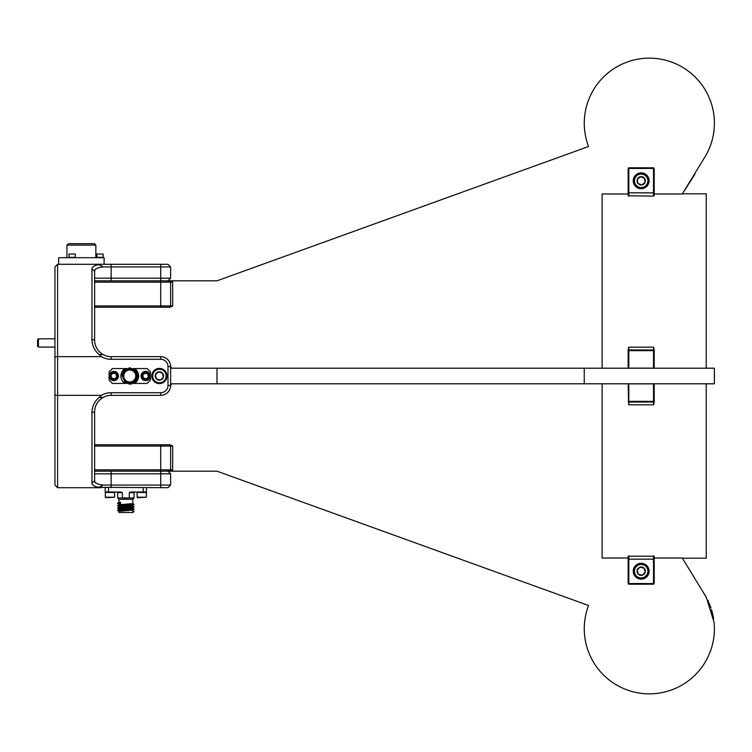 <?xml version="1.0" encoding="UTF-8"?>
<svg xmlns="http://www.w3.org/2000/svg" width="752" height="752" viewBox="0 0 752 752"><rect width="100%" height="100%" fill="white"/><g stroke="black" fill="none" stroke-linecap="round" stroke-linejoin="round"><path stroke-width="1.13" d="M68.93 257.363L75.285 257.363L75.285 254.035L68.93 254.035L69.25 257.682M68.93 254.035L75.285 254.035M96.801 257.363L103.146 257.363L103.146 254.035L96.801 254.035L97.111 257.682M96.801 254.035L103.146 254.035M114.577 497.232L105.788 497.692L105.318 497.232L114.577 497.232L114.577 492.466L105.318 492.466L105.788 492.005M146.377 497.232L137.578 497.692L137.118 497.232L146.377 497.232L146.377 492.466L137.118 492.466L137.578 492.005M66.947 245.105L68.394 243.667L94.395 243.667L95.842 245.105L66.947 245.105L66.947 257.682M58.684 264.29L58.684 257.682L104.105 257.682L104.105 264.29M172.697 383.811A2.068 2.068 0 0 0 170.629 385.804A9.917 9.917 0 0 1 160.721 395.345L111.136 395.345A16.525 16.525 0 0 0 103.109 397.432C97.581 400.844 94.752 405.666 94.62 411.87L94.62 480.754C94.752 483.057 97.581 484.495 103.109 485.068L160.721 485.068L160.721 473.826L170.638 473.826L170.638 485.068L167.997 487.71L99.095 487.324C94.414 486.6 92.045 485.247 91.97 483.254L91.97 412.735C92.045 406.672 94.414 401.577 99.095 397.46L101.426 395.345A19.167 19.167 0 0 1 111.146 392.704L160.721 392.704A7.276 7.276 0 0 0 167.997 385.428L167.997 366.572A7.276 7.276 0 0 0 160.721 359.296L111.146 359.296A19.167 19.167 0 0 1 101.426 356.655L57.594 356.655L57.594 264.29L167.997 264.29L170.638 266.932L170.638 278.174L167.997 280.816M643.928 173.862A7.473 7.473 0 0 1 648.111 183.563A7.473 7.473 0 0 1 638.401 187.746A7.473 7.473 0 0 1 634.227 178.036A7.473 7.473 0 0 1 643.928 173.862M638.683 187.051A6.721 6.721 0 0 0 647.416 183.291A6.721 6.721 0 0 0 643.656 174.558A6.721 6.721 0 0 0 634.923 178.318A6.721 6.721 0 0 0 638.683 187.051M640.478 176.739L637.292 179.258A4.174 4.174 0 0 0 641.766 184.936L645.047 182.351L644.445 178.215L640.563 176.673L637.292 179.258L637.893 183.394L641.766 184.936L645.047 182.351L644.445 178.215L640.563 176.673A4.174 4.174 0 0 0 637.292 179.258L637.893 183.394L641.766 184.936A4.174 4.174 0 0 0 644.445 178.215A4.174 4.174 0 0 0 640.563 176.673M694.867 174.342L682.402 193.819L706.231 154.78A65.067 65.067 0 0 0 649.333 58.148A65.067 65.067 0 0 0 588.581 146.508L216.99 280.816L170.018 280.816L172.697 282.141L94.62 282.141M94.62 469.859L172.697 469.859L170.018 471.184L216.99 471.184L588.581 605.492A65.067 65.067 0 0 0 649.333 693.852A65.067 65.067 0 0 0 714.071 622.261L706.231 597.22L682.402 558.181L706.231 558.181L706.231 383.811M646.523 576.399A7.473 7.473 0 0 1 635.966 576.558A7.473 7.473 0 0 1 635.807 565.993A7.473 7.473 0 0 1 646.372 565.833A7.473 7.473 0 0 1 646.523 576.399M636.342 566.51A6.721 6.721 0 0 0 636.483 576.023A6.721 6.721 0 0 0 645.987 575.882A6.721 6.721 0 0 0 645.846 566.369A6.721 6.721 0 0 0 636.342 566.51M645.188 572.112L644.079 568.202L640.027 567.177A4.174 4.174 0 0 0 637.123 570.176L638.26 574.19L642.302 575.214L645.141 572.291M638.57 568.681L637.123 570.176L638.26 574.19L642.302 575.214L645.216 572.216L644.079 568.202L640.027 567.177L637.123 570.176A4.174 4.174 0 0 0 642.302 575.214A4.174 4.174 0 0 0 644.079 568.202A4.174 4.174 0 0 0 640.027 567.177L638.57 568.681M653.516 584.21L628.813 584.21L628.155 583.552L628.155 556.226L654.184 556.226L653.516 555.888L653.516 559.159L654.184 559.159L654.184 583.552L653.516 583.552L653.516 559.159L628.813 559.159L628.813 583.552L653.516 583.552L653.516 584.21L654.184 583.552M628.155 401.361L653.516 401.361L653.516 383.877L654.184 384.535L653.516 383.877L628.813 383.877L628.155 384.535L628.625 403.692M653.516 404.811L628.813 404.811L628.813 402.029L653.516 402.029L654.184 401.361L653.516 401.361L653.516 404.811L654.184 402.658L654.184 384.535M602.126 383.811L602.126 558.012L628.155 558.012M654.184 558.012L682.402 558.012M167 376A7.605 7.605 0 0 0 159.405 368.395A7.605 7.605 0 0 0 151.801 376A7.605 7.605 0 0 0 159.405 383.605A7.605 7.605 0 0 0 167 376M584.266 383.811L584.266 368.189L216.99 368.189L216.99 383.811L714.4 383.811L714.4 368.189L584.266 368.189M132.794 499.281L118.91 499.281L118.938 502.364L117.632 503.135L118.91 504.761L132.794 503.586L132.794 499.281L134.044 497.956L117.65 497.956L117.65 492.663L116.992 492.005M118.938 502.364L120.527 502.129L119.549 502.872L120.527 503.906L120.527 502.129M118.91 504.169L120.527 503.906M125.847 512.497L118.91 512.497L118.91 511.313L132.794 510.119L132.794 512.497L125.847 512.497M119.859 508.474L117.65 508.22L118.938 508.963L117.632 510.279L118.91 511.313M118.938 509.508L132.756 508.314L134.063 509.085L132.756 510.157M118.91 508.925L132.794 507.741L132.794 508.352M118.91 507.158L130.754 506.265L132.794 505.974L132.794 505.363M118.938 506.585L130.754 505.654L134.063 504.62L117.632 505.814L118.938 506.585M132.794 512.497L134.063 511.463L132.756 510.693L133.969 511.407M129.748 382.937A6.937 6.937 0 0 0 136.695 376A6.937 6.937 0 0 0 129.748 369.063A6.937 6.937 0 0 0 122.811 376A6.937 6.937 0 0 0 129.748 382.937L124.766 380.832M129.748 370.012A5.988 5.988 0 0 0 123.76 376A5.988 5.988 0 0 0 129.748 381.988A5.988 5.988 0 0 0 135.745 376A5.988 5.988 0 0 0 129.748 370.012M649.098 180.8A7.934 7.934 0 0 0 641.165 172.875A7.934 7.934 0 0 0 633.231 180.8A7.934 7.934 0 0 0 641.165 188.733A7.934 7.934 0 0 0 649.098 180.8M649.098 571.2A7.934 7.934 0 0 0 641.165 563.267A7.934 7.934 0 0 0 633.231 571.2A7.934 7.934 0 0 0 641.165 579.125A7.934 7.934 0 0 0 649.098 571.2M117.218 379.177A4.625 4.625 0 0 1 110.676 379.365A4.625 4.625 0 0 1 110.497 372.823A4.625 4.625 0 0 1 117.039 372.635A4.625 4.625 0 0 1 117.218 379.177M116.72 376.592L115.902 373.838L113.007 373.142A2.98 2.98 0 0 0 110.958 375.304L111.804 378.162L114.708 378.858L116.757 376.696L115.902 373.838L113.007 373.142L110.958 375.304L111.804 378.162A2.98 2.98 0 0 0 114.708 378.858L114.774 378.782M110.826 373.133A4.164 4.164 0 0 0 110.995 379.027A4.164 4.164 0 0 0 116.88 378.867A4.164 4.164 0 0 0 116.72 372.973A4.164 4.164 0 0 0 110.826 373.133M149.009 379.177A4.625 4.625 0 0 1 142.466 379.365A4.625 4.625 0 0 1 142.288 372.823A4.625 4.625 0 0 1 148.83 372.635A4.625 4.625 0 0 1 149.009 379.177M148.473 376.771L147.702 373.838L144.798 373.142A2.98 2.98 0 0 0 142.748 375.304L143.604 378.162L146.499 378.858L148.548 376.696L147.702 373.838L144.798 373.142L142.748 375.304L143.604 378.162A2.98 2.98 0 0 0 146.499 378.858L146.574 378.782M142.626 373.133A4.164 4.164 0 0 0 142.786 379.027A4.164 4.164 0 0 0 148.68 378.867A4.164 4.164 0 0 0 148.511 372.973A4.164 4.164 0 0 0 142.626 373.133M157.431 383.2A7.473 7.473 0 0 1 152.195 374.026A7.473 7.473 0 0 1 161.379 368.8A7.473 7.473 0 0 1 166.606 377.974A7.473 7.473 0 0 1 157.431 383.2M155.401 375.004L156.435 378.933A4.174 4.174 0 0 0 163.428 377.1A4.174 4.174 0 0 0 158.343 371.958L155.373 374.9L156.435 378.933L160.458 380.042L163.428 377.1L162.366 373.067L158.343 371.958L155.373 374.9A4.174 4.174 0 0 0 156.435 378.933L160.458 380.042L163.428 377.1L162.366 373.067L158.446 371.986M161.182 369.514A6.721 6.721 0 0 0 152.919 374.223A6.721 6.721 0 0 0 157.629 382.486A6.721 6.721 0 0 0 165.882 377.777A6.721 6.721 0 0 0 161.182 369.514M37.6 346.127L37.6 339.641L38.427 338.814L38.427 347.076L54.952 347.076M94.62 471.184L160.721 471.184L160.721 446.058L94.62 446.058M170.638 383.811L216.99 383.811M170.638 368.189L216.99 368.189M167.997 264.29L170.638 266.932L103.109 266.932C97.581 267.505 94.752 268.943 94.62 271.246L94.62 340.13C94.752 346.334 97.581 351.156 103.109 354.568A16.525 16.525 0 0 0 111.146 356.655L160.721 356.655A9.917 9.917 0 0 1 170.629 366.196A2.068 2.068 0 0 0 172.697 368.189M707.801 600.228L708.619 601.976M709.202 603.292L710.997 608.02M711.505 609.581L712.915 614.957M713.122 615.935L713.667 619.056M170.018 444.742L172.697 446.058L160.721 446.058L160.721 444.742L170.018 444.742M682.402 193.988L654.184 193.988M602.126 368.189L602.126 193.988L628.155 193.988M94.62 305.942L172.697 305.942L170.018 307.258L94.62 307.258M158.343 371.958A4.174 4.174 0 0 0 155.373 374.9M143.707 378.19L146.499 378.858A2.98 2.98 0 0 0 147.702 373.838A2.98 2.98 0 0 0 144.798 373.142L142.748 375.304A2.98 2.98 0 0 0 143.604 378.162M116.682 376.771L116.757 376.696A2.98 2.98 0 0 0 113.007 373.142L110.958 375.304A2.98 2.98 0 0 0 111.804 378.162M111.907 378.19L114.708 378.858A2.98 2.98 0 0 0 116.757 376.696M654.184 556.226L654.184 559.159M628.813 555.888L628.813 559.159L628.155 559.159M628.813 383.877L628.813 401.361M628.155 192.841L653.516 192.841L653.516 196.112L628.155 195.774L628.155 168.448L628.813 167.79L653.516 167.79L653.516 168.448L628.813 168.448L628.813 196.112L628.155 195.774M628.813 347.189L653.516 347.189L654.184 349.342L654.184 367.465L653.516 368.123L628.813 368.123L628.155 367.465L628.155 349.342L628.813 347.189L628.813 349.971L653.516 349.971L653.714 348.308M654.184 192.841L653.516 192.841L653.516 168.448L654.184 168.448L654.184 195.774L653.516 196.112M654.184 168.448L653.516 167.79M628.813 368.123L628.813 350.639L654.184 350.639L653.516 349.971L653.516 368.123L654.184 367.465M628.813 350.639L628.155 350.639M682.402 193.819L706.231 193.819L706.231 368.189M126.308 383.435L112.396 383.435L109.096 380.136L109.096 371.864L112.396 368.565L126.308 368.565M133.198 383.435L147.101 383.435L150.409 380.136L150.409 371.864L147.101 368.565L133.198 368.565M122.811 376L121.533 376L123.939 370.191L129.748 367.784L135.567 370.191L137.973 376L135.567 381.809L131.168 384.093M137.973 376L135.567 381.809L129.748 384.216L123.939 381.809M121.533 376L123.939 370.191L129.748 367.784L135.567 370.191M146.508 487.71L146.508 492.005L130.66 492.005L129.297 492.663L129.297 497.956M122.397 497.956L122.397 492.663L121.034 492.005L105.186 492.005L105.186 487.71M117.65 510.251L134.063 509.085M118.938 507.121L117.65 507.873L131.656 507.008L134.063 506.707L132.756 505.936M117.632 505.814L134.063 504.62M117.65 503.107L119.549 502.872M117.632 510.57L134.044 509.414M117.632 507.901L134.063 506.707M117.632 503.436L119.549 503.163M132.794 503.586L134.044 504.301M124.127 498.115L125.847 498.247M143.2 492.005L143.2 487.71M108.495 487.71L108.495 492.005M94.62 444.742L160.721 444.742M170.018 471.184L160.721 471.184L160.721 473.826L94.62 473.826M94.62 280.816L170.018 280.816M101.426 395.345L57.594 395.345L57.594 487.71L54.952 485.068L54.952 266.932L57.594 264.29M101.426 356.655L99.095 354.54C94.414 350.423 92.045 345.328 91.97 339.265L91.97 268.746C92.045 266.753 94.414 265.4 99.095 264.676L101.426 264.29M101.426 487.71L57.594 487.71M54.952 356.88L57.594 356.655L57.594 395.345L54.952 395.12M94.62 278.174L170.638 278.174M111.146 359.296L111.146 356.655L160.721 356.655A9.917 9.917 0 0 1 170.638 366.572L170.638 385.428A9.917 9.917 0 0 1 160.721 395.345L111.146 395.345L111.146 392.704M160.721 487.71L160.721 485.068L170.638 485.068M99.095 487.324L103.109 485.068L99.358 484.429M98.098 484.072L95.936 483.038M94.62 271.19L94.79 270.335M98.258 267.872L99.264 267.59M91.97 483.254L94.62 480.754M91.97 412.735L94.62 411.87M99.095 397.46L103.109 397.432M99.095 354.54L103.109 354.568M91.97 339.265L94.62 340.13M91.97 268.746L94.62 271.246M103.109 266.932L99.095 264.676M170.638 473.826L167.997 471.184L170.638 473.826M704.558 594.23L706.231 597.22L704.558 594.23M172.697 446.058L172.697 469.859M172.697 282.141L172.697 305.942M124.935 383.435A8.855 8.855 0 0 1 124.935 368.565M134.561 368.565A8.855 8.855 0 0 1 134.561 383.435M122.397 492.663L117.65 492.663M134.044 497.956L134.044 492.663L129.297 492.663M169.313 471.184L170.629 469.859L170.629 446.058L169.313 444.742M160.721 356.655L160.721 359.296M160.721 395.345L160.721 392.704M160.721 307.258L160.721 264.29M169.313 307.258L170.629 305.942L170.629 282.141L169.313 280.816M111.146 264.29L111.146 280.816M111.146 471.184L111.146 487.71M167.997 385.428L170.638 385.428M167.997 366.572L170.638 366.572M105.318 497.232L105.318 492.466M137.118 497.232L137.118 492.466M95.842 245.105L95.842 257.682M118.91 507.139L118.91 506.547M54.952 338.814L38.427 338.814M37.6 346.249L38.427 347.076M134.044 492.663L134.702 492.005M134.044 507.027L132.756 507.769M118.938 504.742L117.65 505.485M118.91 499.281L117.65 497.956"/></g></svg>
